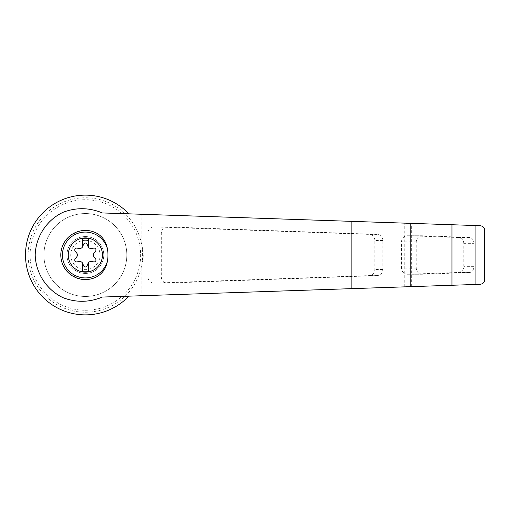 <?xml version="1.0" encoding="UTF-8"?>
<svg xmlns="http://www.w3.org/2000/svg" width="510" height="510" viewBox="0 0 510 510"><rect width="100%" height="100%" fill="white"/><g stroke="black" fill="none" stroke-linecap="round" stroke-linejoin="round"><path stroke-width="0.38" stroke-dasharray="2.55 1.91" d="M102.382 212.944L128.839 213.837A59.868 59.868 0 0 0 43.42 212.281A59.868 59.868 0 0 0 43.42 297.719A59.868 59.868 0 0 0 128.839 296.163L102.382 297.056M484.5 280.009C484.5 282.33 483.117 283.758 480.344 284.306L141.863 295.73L141.863 264.256C143.737 258.098 143.737 251.927 141.863 245.743A57.247 57.247 0 0 0 125.014 213.703L480.344 225.694C483.117 226.236 484.5 227.67 484.5 229.991M141.863 295.73L125.014 296.297A57.247 57.247 0 0 1 32.264 233.631A57.247 57.247 0 0 1 125.014 213.703L128.839 213.837M128.839 296.163L125.014 296.297A57.247 57.247 0 0 0 141.863 245.743L141.863 214.27M167.286 226.886L167.095 226.886C163.583 227.256 161.651 229.302 161.3 233.025L161.3 276.975C161.651 280.698 163.583 282.744 167.095 283.114L377.253 275.604C380.664 275.139 382.525 273.092 382.851 269.465L382.851 240.535C382.525 236.908 380.664 234.861 377.253 234.396L167.286 226.886L154.096 226.886A6.139 5.929 -90 0 0 147.964 233.025L147.964 276.975A6.139 5.929 -90 0 0 154.096 283.114L369.106 275.604A6.139 5.929 -90 0 0 374.837 269.465L374.837 240.535A6.139 5.929 -90 0 0 369.106 234.396L154.096 226.886M82.301 262.733L82.301 271.275L88.44 271.275L88.44 262.733M85.368 310.265A55.265 55.265 0 0 0 133.231 227.371A55.265 55.265 0 0 0 37.511 227.371A55.265 55.265 0 0 0 85.368 310.265M440.901 285.638L440.901 273.589L469.468 272.493C472.088 272.315 473.605 270.268 474.019 266.354L474.019 243.646C473.618 239.745 472.101 237.698 469.468 237.507L440.901 236.41L440.901 224.362M463.807 243.646A6.139 5.929 -90 0 0 458.076 237.507L407.656 235.748A6.139 5.929 -90 0 0 401.529 241.88L401.529 268.12A6.139 5.929 -90 0 0 407.656 274.252L458.076 272.493A6.139 5.929 -90 0 0 463.807 266.354L463.807 243.646L474.019 243.646M440.901 236.41L422.019 235.741C418.512 236.111 416.581 238.157 416.23 241.88L416.23 268.12C416.581 271.843 418.512 273.889 422.019 274.259L440.901 273.589M85.368 296.45A41.45 41.45 0 0 0 121.265 234.275A41.45 41.45 0 0 0 49.476 234.275A41.45 41.45 0 0 0 85.368 296.45A41.45 41.45 0 0 0 121.265 234.275A41.45 41.45 0 0 0 49.476 234.275A41.45 41.45 0 0 0 85.368 296.45M85.368 273.424A18.424 18.424 0 0 0 103.791 255A18.424 18.424 0 0 0 85.368 236.576A18.424 18.424 0 0 0 66.95 255A18.424 18.424 0 0 0 85.368 273.424M85.368 236.576A18.424 18.424 0 0 1 101.324 264.212A18.424 18.424 0 0 1 69.417 264.212A18.424 18.424 0 0 1 85.368 236.576M85.368 240.344A14.656 14.656 0 0 1 98.06 262.325A14.656 14.656 0 0 1 72.681 262.325A14.656 14.656 0 0 1 85.368 240.344M76.736 256.887L75.142 258.933A1.842 1.842 0 0 0 76.851 261.891L79.42 261.534A3.073 3.073 0 0 1 82.69 263.421L83.659 265.825A1.842 1.842 0 0 0 87.076 265.825L88.051 263.421A3.073 3.073 0 0 1 91.322 261.534L93.891 261.891A1.842 1.842 0 0 0 95.599 258.933L93.999 256.887A3.073 3.073 0 0 1 93.999 253.113L95.599 251.067A1.842 1.842 0 0 0 93.891 248.109L91.322 248.466A3.073 3.073 0 0 1 88.051 246.579L87.076 244.175A1.842 1.842 0 0 0 83.659 244.175L82.69 246.579A3.073 3.073 0 0 1 79.42 248.466L76.851 248.109A1.842 1.842 0 0 0 75.142 251.067L76.736 253.113A3.073 3.073 0 0 1 76.736 256.887M88.44 247.267L88.44 238.725L82.301 238.725L82.301 247.267M97.193 276.528C81.645 285.447 60.473 272.926 60.805 255C60.473 237.073 81.645 224.553 97.193 233.472M387.115 287.455L387.115 222.545M469.468 237.507L458.076 237.507M474.019 266.354L463.807 266.354M469.468 272.493L458.076 272.493M404.226 286.875L404.226 223.125M411.353 286.633L411.353 223.367M392.101 287.283L392.101 222.717M416.23 241.88L401.529 241.88M422.216 235.748L407.656 235.748M416.23 268.12L401.529 268.12M422.216 274.252L407.656 274.252M161.3 233.025L147.964 233.025M161.3 276.975L147.964 276.975M167.286 283.114L154.096 283.114M377.253 275.604L369.106 275.604M382.851 269.465L374.837 269.465M382.851 240.535L374.837 240.535M377.253 234.396L369.106 234.396M407.458 235.741L422.019 235.741M407.458 274.259L422.019 274.259M153.899 283.114L167.095 283.114M153.899 226.886L167.095 226.886"/><path stroke-width="0.76" d="M102.382 212.944C89.371 207.532 76.277 207.309 63.093 212.281C46.627 220.071 35.687 236.825 35.203 255C35.687 273.175 46.627 289.929 63.093 297.719C76.277 302.691 89.371 302.468 102.382 297.056L410.811 286.652L410.811 223.348L102.382 212.944M128.839 213.837A59.868 59.868 0 0 0 43.42 212.281A59.868 59.868 0 0 0 43.42 297.719A59.868 59.868 0 0 0 128.839 296.163M410.811 286.652L480.344 284.306C483.187 283.681 484.57 282.253 484.5 280.009L484.5 229.991C484.57 227.747 483.187 226.319 480.344 225.694L410.811 223.348M85.368 237.909A17.091 17.091 0 0 1 101.745 259.902A17.091 17.091 0 0 1 68.353 253.342A17.091 17.091 0 0 1 85.368 237.909M82.301 262.733A3.073 3.073 0 0 0 79.42 261.534L76.851 261.891A1.842 1.842 0 0 1 75.142 258.933L76.736 256.887A3.073 3.073 0 0 0 76.736 253.113L75.142 251.067A1.842 1.842 0 0 1 76.851 248.109L79.42 248.466A3.073 3.073 0 0 0 82.301 247.267L82.301 238.725L88.44 238.725L88.44 247.267A3.073 3.073 0 0 0 91.322 248.466L93.891 248.109A1.842 1.842 0 0 1 95.599 251.067L93.999 253.113A3.073 3.073 0 0 0 93.999 256.887L95.599 258.933A1.842 1.842 0 0 1 93.891 261.891L91.322 261.534A3.073 3.073 0 0 0 88.051 263.421L87.076 265.825A1.842 1.842 0 0 1 83.659 265.825L82.69 263.421A3.073 3.073 0 0 0 82.301 262.733L82.301 271.275L88.44 271.275L88.44 262.733M107.329 261.579C106.093 268.164 102.72 273.15 97.193 276.528A24.563 24.563 0 0 1 60.805 255A24.563 24.563 0 0 1 97.193 233.472C102.72 236.85 106.099 241.836 107.329 248.421A33.118 31.99 90 0 1 107.329 261.579A22.924 22.924 0 0 1 72.037 273.647A22.924 22.924 0 0 1 72.037 236.353A22.924 22.924 0 0 1 107.329 248.421M475.906 284.459L475.906 225.541M451.956 285.262L451.956 224.738M82.301 247.267A3.073 3.073 0 0 0 82.69 246.579L83.659 244.175A1.842 1.842 0 0 1 87.076 244.175L88.051 246.579A3.073 3.073 0 0 0 88.44 247.267M484.5 280.009L484.5 229.991M351.868 288.641L351.868 221.359"/></g></svg>
